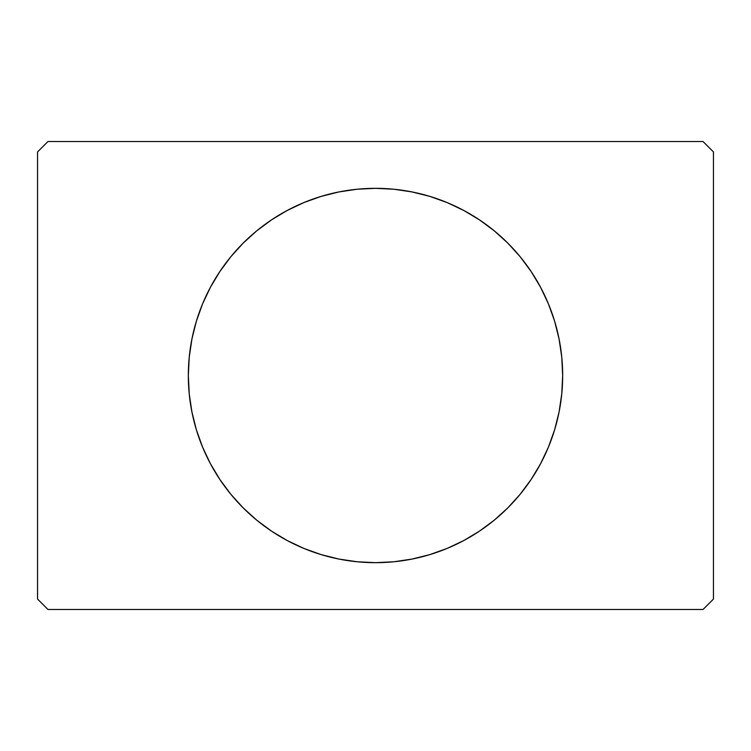 <?xml version="1.0" encoding="UTF-8"?>
<svg xmlns="http://www.w3.org/2000/svg" width="751" height="751" viewBox="0 0 751 751"><rect width="100%" height="100%" fill="white"/><g stroke="black" fill="none" stroke-linecap="round" stroke-linejoin="round"><path stroke-width="1.13" d="M210.402 287.314A187.168 187.168 0 0 0 188.332 375.5A187.168 187.168 0 0 1 375.5 188.332A187.168 187.168 0 0 1 562.668 375.5A187.168 187.168 0 0 0 554.651 321.297M554.576 321.034A187.168 187.168 0 0 0 540.598 287.314M540.551 287.22A187.168 187.168 0 0 0 520.227 256.804M520.143 256.711A187.168 187.168 0 0 0 412.139 191.946M411.886 191.899A187.168 187.168 0 0 0 339.114 191.899M338.861 191.946A187.168 187.168 0 0 0 230.857 256.711M230.773 256.804A187.168 187.168 0 0 0 210.449 287.22M703.049 141.535L47.951 141.535L37.55 151.937L37.55 599.063L47.951 609.465L703.049 609.465L713.45 599.063L713.45 151.937L703.049 141.535L47.951 141.535L37.55 151.937L37.55 599.063L47.951 609.465L703.049 609.465L713.45 599.063L713.45 151.937L703.049 141.535M540.598 463.686A187.168 187.168 0 0 0 562.668 375.5L561.767 393.843L559.073 412.017L554.613 429.835L548.427 447.127L540.57 463.733L531.126 479.485L520.19 494.242L507.854 507.854L494.242 520.19L479.485 531.126L463.733 540.57L447.127 548.427L429.835 554.613L412.017 559.073L393.843 561.767L375.5 562.668L357.157 561.767L338.983 559.073L321.165 554.613L303.873 548.427L287.267 540.57L271.515 531.126L256.758 520.19L243.146 507.854L230.81 494.242L219.874 479.485L210.43 463.733L202.573 447.127L196.386 429.835L191.927 412.017L189.233 393.843L188.332 375.5L189.233 357.157L191.927 338.983L196.386 321.165L202.573 303.873L210.43 287.267L219.874 271.515L230.81 256.758L243.146 243.146L256.758 230.81L271.515 219.874L287.267 210.43L303.873 202.573L321.165 196.386L338.983 191.927L357.157 189.233L375.5 188.332L393.843 189.233L412.017 191.927L429.835 196.386L447.127 202.573L463.733 210.43L479.485 219.874L494.242 230.81L507.854 243.146L520.19 256.758L531.126 271.515L540.57 287.267L548.427 303.873L554.613 321.165L559.073 338.983L561.767 357.157L562.668 375.5A187.168 187.168 0 0 1 375.5 562.668A187.168 187.168 0 0 1 188.332 375.5A187.168 187.168 0 0 0 196.349 429.703M196.424 429.966A187.168 187.168 0 0 0 210.402 463.686M210.449 463.78A187.168 187.168 0 0 0 230.773 494.196M230.857 494.289A187.168 187.168 0 0 0 338.861 559.054M339.114 559.101A187.168 187.168 0 0 0 411.886 559.101M412.139 559.054A187.168 187.168 0 0 0 520.143 494.289M520.227 494.196A187.168 187.168 0 0 0 540.551 463.78M287.267 540.57L290.984 542.504M447.127 548.427L449.952 547.226M463.733 210.43L460.016 208.496M303.873 202.573L301.048 203.774"/></g></svg>
